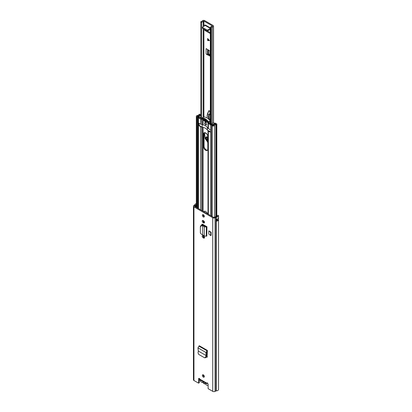 <?xml version="1.0" encoding="UTF-8"?>
<svg xmlns="http://www.w3.org/2000/svg" width="412" height="412" viewBox="0 0 412 412"><rect width="100%" height="100%" fill="white"/><g stroke="black" fill="none" stroke-linecap="round" stroke-linejoin="round"><path stroke-width="0.62" d="M205.331 357.601L206.33 357.024L206.793 355.175L206.015 355.494L205.583 357.219L206.33 357.024M206.278 357.183L206.798 357.25L207.107 356.71L207.396 350.432L205.954 352.481L206.031 355.505L198.321 351.05L198.043 352.868L198.687 354.397L204.584 357.796L205.794 357.647M204.584 357.796L205.583 357.219M198.321 351.05L197.951 347.862L199.284 345.745L207.396 350.432L207.354 350.88M206.948 226.739L206.778 236.014L206.948 226.739L202.766 224.329A1.499 0.865 -120 0 0 202.019 224.252A1.499 0.865 -120 0 0 201.71 224.937L201.71 225.04M208.817 230.875L208.817 234.047L210.738 235.597L210.738 232.419L208.817 230.875L211.119 232.198L210.738 232.419M210.738 235.597L211.119 235.376L211.119 232.198M206.917 383.006L206.706 383.124A1.087 0.628 60 0 1 206.803 383.047A1.087 0.628 60 0 1 207.638 383.335A1.087 0.628 60 0 1 208.117 384.432L208.117 388.676L212.736 391.343L212.736 217.706L193.944 206.855A1.7 0.984 180 0 1 193.449 206.16A1.7 0.984 180 0 1 193.846 205.531L194.624 204.996A0.608 0.35 0 0 0 194.763 204.81A2.58 1.488 180 0 1 196.339 203.61M199.975 379.236L206.706 383.124L206.891 383.804L200.5 380.111L199.975 379.236A1.087 0.628 60 0 0 198.795 378.422A1.087 0.628 60 0 0 198.569 378.922L198.569 383.16L193.944 380.492A1.7 0.984 180 0 1 193.449 379.797L193.449 206.16M202.374 375.435A1.365 0.788 60 0 1 202.658 374.812A1.365 0.788 60 0 1 203.713 375.178A1.365 0.788 60 0 1 204.306 376.553A1.365 0.788 60 0 1 204.022 377.181A1.365 0.788 60 0 1 202.972 376.815A1.365 0.788 60 0 1 202.374 375.435M202.374 215.322A1.365 0.788 60 0 1 202.658 214.693A1.365 0.788 60 0 1 203.713 215.059A1.365 0.788 60 0 1 204.306 216.434A1.365 0.788 60 0 1 204.022 217.062A1.365 0.788 60 0 1 202.972 216.697A1.365 0.788 60 0 1 202.374 215.322M203.106 220.554L203.58 220.827A1.277 0.736 60 0 1 204.409 221.95A1.277 0.736 60 0 1 204.213 222.974A1.277 0.736 60 0 1 203.58 222.907L203.106 222.635A1.277 0.736 60 0 1 202.204 221.074A1.277 0.736 60 0 1 202.467 220.492A1.277 0.736 60 0 1 203.106 220.554M203.106 235.685L203.58 235.958A1.277 0.736 60 0 1 204.409 237.08A1.277 0.736 60 0 1 204.213 238.105A1.277 0.736 60 0 1 203.58 238.043L203.106 237.77A1.277 0.736 60 0 1 202.204 236.205A1.277 0.736 60 0 1 202.467 235.623A1.277 0.736 60 0 1 203.106 235.685M204.47 237.657A1.277 0.736 60 0 1 204.352 237.595L203.878 237.322A1.277 0.736 60 0 1 202.977 235.757A1.277 0.736 60 0 1 202.982 235.623M204.47 222.521A1.277 0.736 60 0 1 204.352 222.465L203.878 222.192A1.277 0.736 60 0 1 202.977 220.626A1.277 0.736 60 0 1 202.982 220.492M204.29 376.748A1.365 0.788 60 0 1 203.147 374.992A1.365 0.788 60 0 1 203.162 374.796M204.29 216.63A1.365 0.788 60 0 1 203.147 214.873A1.365 0.788 60 0 1 203.162 214.678M198.569 383.16L199.341 382.717L199.341 378.479L198.569 378.922M212.736 391.343A1.7 0.984 180 0 0 215.033 391.4L215.96 390.952A0.608 0.35 0 0 1 216.279 390.87A2.58 1.488 180 0 0 218.551 389.392L218.551 215.754A2.58 1.488 180 0 0 218.437 215.316L217.392 215.502A1.488 0.86 180 0 1 217.459 215.754A1.488 0.86 180 0 1 216.151 216.609A1.7 0.984 0 0 0 215.26 216.83L214.328 217.278A0.608 0.35 180 0 1 213.509 217.258L194.722 206.412A0.608 0.35 180 0 1 194.685 205.938L195.463 205.403A1.7 0.984 0 0 0 195.849 204.888A1.488 0.86 180 0 1 196.339 204.347M201.71 224.937L202.483 224.494A1.499 0.865 60 0 1 202.513 224.216M202.483 224.494L202.483 225.091M207.102 356.766L206.484 356.411M218.551 215.754A2.58 1.488 180 0 1 216.279 217.232A0.608 0.35 0 0 0 215.96 217.315L215.033 217.763A1.7 0.984 180 0 1 212.736 217.706M217.392 216.006L217.392 215.502M216.707 220.472A1.488 0.86 0 0 0 217.407 219.946A0.973 0.561 0 0 0 218.514 219.972A2.58 1.488 180 0 1 216.439 221.187L216.439 219.205A2.58 1.488 0 0 0 218.514 217.989L218.514 217.989A0.912 0.525 0 0 0 218.53 217.989L218.514 219.972M195.793 207.03A1.7 0.984 0 0 0 195.849 206.87A1.488 0.86 180 0 1 195.875 206.778A1.488 0.86 180 0 1 196.339 206.33M206.736 383.649L207.406 382.815M196.339 207.015A0.546 0.314 180 0 1 196.163 206.948L195.875 206.778M216.707 219.678A0.546 0.314 0 0 1 217.088 219.771L217.304 219.895A0.973 0.561 0 0 0 217.407 219.946M202.683 234.763L202.616 225.755L202.683 234.763L204.285 236.112L204.285 226.868L206.335 226.971L206.778 226.739L206.046 226.27A1.215 0.7 180 0 1 206.093 226.245M204.285 236.112L206.778 236.014M201.803 225.652L202.101 225.045L202.915 225.148L202.616 225.755L201.803 225.652L200.366 226.636L200.366 233.13L201.803 234.541L202.616 234.706M200.757 225.622L200.366 226.636M202.101 225.045L200.665 226.028M202.915 225.148L203.559 225.369L202.683 225.745L204.285 226.868L205.161 226.487L203.559 225.369M206.046 226.27L205.161 226.487M207.354 351.328L206.726 351.966L206.793 355.175M207.452 356.972L206.247 357.168M206.803 355.093L206.155 355.438M197.951 347.862L205.954 352.481L206.726 351.966M205.547 383.031A2.127 1.226 60 0 1 204.115 383.412A2.127 1.226 60 0 1 202.683 381.373M199.882 379.055L199.882 379.231A2.431 1.401 -120 0 0 200.752 381.461A2.431 1.401 -120 0 0 202.483 382.439A1.061 0.613 60 0 1 203.234 382.872A2.431 1.401 -120 0 0 204.996 383.886A1.004 0.582 60 0 1 205.727 384.308A2.446 1.411 -120 0 0 207.839 385.23A2.446 1.411 -120 0 0 208.117 384.978M212.34 26.224L212.34 25.93L212.17 26.28A2.58 1.488 180 0 0 210.362 27.218A0.608 0.35 0 0 0 210.908 27.686L211.299 27.697A1.488 0.86 180 0 1 212.432 26.893A1.457 0.839 0 0 0 213.54 26.074A1.457 0.839 0 0 0 213.112 25.482L204.656 20.6A1.457 0.839 0 0 0 203.234 20.384A1.457 0.839 0 0 0 202.21 20.991A1.488 0.86 180 0 1 200.819 21.645L200.835 21.872A0.608 0.35 0 0 0 201.653 22.186L201.653 118.198M210.326 32.703L207.272 30.941M210.032 55.311L207.653 54.029L208.426 53.874L210.032 54.853M208.498 54.518L207.725 54.966L210.032 56.001L210.032 51.139L206.103 48.575L206.103 54.029A1.092 0.633 0 0 0 207.607 54.054L207.653 54.029M207.725 54.966L206.103 54.029M212.34 25.93L203.883 21.048L203.27 21.146A2.58 1.488 180 0 1 201.653 22.186M210.326 33.599L205.104 30.581A0.608 0.35 60 0 1 204.671 29.839L204.671 29.54M204.671 25.791L204.738 24.988L205.403 25.297M207.638 38.471L209.487 40.603L207.638 40.603L207.638 38.471M200.819 117.765L200.819 21.645M211.299 123.811L211.299 27.697M210.326 27.892L205.47 25.086L205.253 25.462L210.326 28.387M210.326 28.485L207.787 29.947L207.787 30.843A0.608 0.35 180 0 1 206.927 30.843L202.632 28.361A0.608 0.35 180 0 1 202.452 28.114L202.452 27.218A0.608 0.35 -0 0 0 202.632 27.47L202.632 28.361M210.326 29.376L207.787 30.843M202.452 27.218A0.608 0.35 -0 0 1 202.632 26.971L205.253 25.462M206.927 30.843L206.927 29.947L202.632 27.47M206.927 29.947A0.608 0.35 -0 0 0 207.787 29.947M207.772 38.625L207.725 40.551L209.559 40.561M207.828 141.321L207.308 141.1C205.001 138.339 205.016 136.959 207.365 136.964L207.828 137.309M206.803 136.82L207.828 140.554M210.326 112.404A1.7 0.984 -120 0 0 210.218 112.141L209.332 110.694L208.874 110.674M210.089 120.701A3.646 2.106 -120 0 0 209.78 119.619A6.381 3.682 60 0 1 210.177 113.83A1.7 0.984 -120 0 0 210.326 113.655M209.765 111.183L209.332 110.694L208.802 110.776M209.275 110.818L208.724 110.895L207.483 113.82M209.502 113.98L208.781 114.685L209.723 114.093L210.094 112.208L209.723 114.093L210.177 113.83M208.781 114.685L207.519 113.939L208.724 110.952M208.766 111.003L207.231 115.185L207.221 118.038M206.819 133.998L205.083 132.679M204.522 132.623L205.191 138.674L207.828 142.243M207.828 140.507A2.127 1.226 60 0 1 206.304 137.891A2.127 1.226 60 0 1 206.922 136.841M204.141 237.472A3.069 1.772 60 0 1 204.115 237.085L204.115 236.473M207.478 150.189A3.1 1.787 60 0 1 206.283 149.906A3.1 1.787 60 0 1 204.095 146.111L204.095 133.807A3.1 1.787 60 0 1 204.445 132.633M205.639 150.282A3.1 1.787 60 0 1 203.451 146.487L203.451 134.183A3.1 1.787 60 0 1 204.089 132.762A3.1 1.787 60 0 1 206.479 133.591A3.1 1.787 60 0 1 207.828 136.712L207.828 149.015A3.1 1.787 60 0 1 207.19 150.432A3.1 1.787 60 0 1 205.639 150.282M205.639 122.621A1.365 0.788 60 0 1 206.53 123.827A1.365 0.788 60 0 1 206.324 124.924A1.365 0.788 60 0 1 205.639 124.857A1.365 0.788 60 0 1 204.749 123.651A1.365 0.788 60 0 1 204.955 122.555A1.365 0.788 60 0 1 205.639 122.621M205.918 120.613A10.269 5.928 60 0 1 205.284 120.18M206.026 121.422A10.269 5.928 60 0 1 205.639 121.21A10.269 5.928 60 0 1 204.568 120.495M208.019 130.553A1.215 0.7 0 0 0 208.008 130.645A1.215 0.7 0 0 0 208.364 131.14L209.698 131.912A1.55 0.896 -120 0 0 210.475 131.989A1.55 0.896 -120 0 0 210.594 131.892L210.594 130.429A1.55 0.896 -120 0 0 209.698 129.383L208.364 128.611A1.215 0.7 180 0 1 208.008 128.117L208.008 123.028A1.215 0.7 0 0 0 208.364 123.528L210.594 124.81A1.519 0.875 0 0 0 212.319 124.985L213.019 124.805A2.431 1.401 0 0 0 215.115 123.77L215.692 124.115A2.431 1.401 0 0 0 213.689 125.289L212.113 125.675A1.354 0.783 0 0 0 213.534 126.015A1.354 0.783 0 0 0 214.585 125.366A1.519 0.875 0 0 1 215.842 124.635A1.154 0.664 180 0 0 216.47 124.445L216.64 124.347A0.608 0.35 180 0 0 216.64 123.852L215.569 123.234A0.608 0.35 180 0 0 214.719 123.229L213.313 122.889L211.691 123.888L210.099 123.059M201.705 126.901A1.215 0.7 180 0 1 200.68 126.705L199.346 125.933A1.55 0.896 60 0 1 198.45 124.882L198.45 123.42A1.55 0.896 60 0 1 198.569 123.327A1.55 0.896 60 0 1 199.346 123.404L200.68 124.172A1.215 0.7 0 0 0 201.705 124.373M200.819 114.716L200.119 114.309A0.608 0.35 0 0 0 199.259 114.309L199.084 114.407A1.154 0.664 0 0 0 198.764 114.773A1.519 0.875 180 0 1 197.492 115.494A1.354 0.783 180 0 0 196.339 116.272A1.354 0.783 180 0 0 196.951 116.926L197.688 117.204L198.187 116.761L197.25 116.272L197.626 116.014A2.431 1.401 180 0 0 199.66 114.855L199.691 115.324M209.219 122.266A1.215 0.7 180 0 1 209.219 122.276A1.215 0.7 180 0 1 209.178 122.457L209.008 123.152L211.238 124.439A0.608 0.35 0 0 0 211.928 124.506L212.51 124.352A1.277 0.736 180 0 1 212.922 124.28A1.519 0.875 0 0 0 214.235 123.636A1.154 0.664 180 0 1 214.544 123.327L215.141 123.729L215.141 124.208M201.885 118.718L199.094 117.43A0.608 0.35 180 0 1 198.975 117.029L199.254 116.699A1.277 0.736 0 0 0 199.372 116.457A1.519 0.875 180 0 1 200.49 115.7A1.154 0.664 0 0 0 200.819 115.618M202.539 119.166L201.854 119.269A1.215 0.7 180 0 1 200.68 119.089L198.45 117.801A1.519 0.875 180 0 1 198.007 117.183A1.519 0.875 180 0 1 198.157 116.807L198.466 116.4A2.431 1.401 180 0 1 200.258 115.19L199.691 114.809M208.297 122.318L208.05 122.848A1.215 0.7 0 0 0 208.008 123.028M211.634 216.176L211.634 125.253L212.396 124.965L212.875 125.392M211.634 125.253L212.113 125.675L212.113 216.449M197.688 208.122L197.688 117.204M204.156 211.861A3.069 1.772 60 0 1 204.46 211.171M204.115 225.755L204.115 225.107M204.115 222.326L204.115 221.342M204.115 216.547L204.115 215.656M203.471 236.972L203.471 235.896M203.471 225.312L203.471 224.731M203.471 221.841L203.471 220.765M203.471 215.893L203.471 214.848M203.755 211.624A3.069 1.772 60 0 1 204.105 211.299A3.069 1.772 60 0 1 207.524 213.802M201.947 118.038A8.652 4.995 60 0 1 208.56 121.859A0.556 0.319 60 0 1 208.549 122.632L205.253 121.818L201.932 118.79A0.556 0.319 60 0 1 201.947 118.038L203.621 117.07A0.556 0.319 -120 0 0 203.497 117.142M208.693 122.544L210.223 121.664A0.556 0.319 -120 0 0 210.326 121.622M210.671 131.794L207.385 130.182L207.385 127.653L208.008 128.014M206.103 120.505L205.614 120.788L205.856 121.808L204.651 121.113L204.718 120.484M210.326 121.03A0.556 0.319 -120 0 0 210.233 120.891A8.652 4.995 -120 0 0 203.621 117.07M198.656 123.286L199.624 125.701L202.23 127.205A7.529 4.347 180 0 1 207.385 130.182M208.56 121.859L210.233 120.891M208.112 121.813L207.339 122.261L206.608 121.772L207.669 121.159M206.01 120.15L205.614 120.294L205.995 120.515L207.339 120.814L208.091 122.194M208.019 122.271L207.339 122.261M205.325 119.212L204.718 119.568L204.651 118.862L205.856 119.557L206.052 120.113M203.657 118.646L202.611 119.253L202.611 118.362L203.168 118.404L204.893 119.877L205.665 119.428M205.712 119.459L203.899 120.206L203.168 119.856L204.192 119.264M210.326 122.621L210.295 123.229M211.706 124.542L209.311 123.327M202.23 127.205L202.23 124.676C204.831 125.16 206.546 126.154 207.385 127.653M199.094 117.43L199.084 117.075L199.084 117.425M200.819 117.008L200.793 117.744M200.309 117.466L201.777 118.193M202.611 119.253L203.168 119.856M204.718 119.568L204.893 119.877M204.651 118.862L204.548 119.356L205.058 119.063M205.614 120.294L206.082 120.01M205.614 120.788L206.608 121.772M205.959 121.308L205.856 121.808L206.082 121.674M204.512 120.15L204.893 120.371L206.01 119.727M209.09 122.122L209.234 122.647M210.187 123.173L210.295 122.642M199.181 117.477L199.094 117.199M200.263 117.25L200.793 117.023M199.181 117.312L202.024 118.733M206.881 120.5L206 121.015M206.458 124.805A1.365 0.788 60 0 1 205.938 124.681A1.365 0.788 60 0 1 205.094 123.615A1.365 0.788 60 0 1 205.125 122.498M193.944 380.492L193.944 206.855M194.624 204.996L195.463 205.403L195.463 206.839M193.846 205.531L194.685 205.938L194.685 206.386M215.033 391.4L215.033 217.763L214.328 217.278M215.96 390.952L215.96 217.315L215.26 216.83M195.849 206.87L195.849 204.888M216.279 390.87L216.279 217.232M216.439 221.187L216.707 220.796M216.619 219.179L216.619 220.987L216.336 221.146M217.345 218.999L217.304 219.895M218.53 219.874A0.912 0.525 180 0 1 217.345 219.823L217.134 219.071M216.619 220.739L216.661 221.064M217.088 219.771L217.134 219.699A0.608 0.35 180 0 0 216.707 219.596M206.335 236.241L206.335 226.971L205.603 226.497M203.58 222.907L204.352 222.465M203.106 222.635L203.878 222.192M203.58 238.043L204.352 237.595M203.106 237.77L203.878 237.322M198.872 346.085L206.901 350.72L206.937 351.591M207.334 350.442L199.305 345.807M203.513 376.074L204.095 375.734M203.883 117.039L203.883 29.082M203.883 26.25L203.883 21.048M200.835 117.77L200.835 21.872M210.908 27.686L210.908 123.59M212.432 123.399L212.432 26.893M203.27 117.255L203.27 28.732M203.27 26.605L203.27 21.146M205.789 30.184L205.104 30.581M204.671 29.839L204.929 29.69M207.607 54.054L207.607 49.44M207.988 53.854L207.988 49.677M210.032 55.522L209.626 55.95M208.426 53.874L208.426 49.955M209.986 54.848L209.986 51.073M209.868 54.801L209.868 50.928M209.023 40.072L207.916 39.264M207.916 39.485L209.373 40.551M207.828 141.053A2.369 1.37 60 0 1 207.442 140.878A2.369 1.37 60 0 1 205.912 138.787A2.369 1.37 60 0 1 206.283 136.902A2.369 1.37 60 0 1 207.365 136.964M207.828 140.847A2.369 1.37 60 0 1 207.658 140.755A2.369 1.37 60 0 1 206.16 138.767A2.369 1.37 60 0 1 206.391 136.856M207.828 142.279A3.219 1.859 60 0 1 207.416 142.073A3.219 1.859 60 0 1 207.385 142.058M206.68 133.823A1.365 0.788 60 0 1 206.17 133.684A1.365 0.788 60 0 1 205.408 132.798M210.218 112.141L209.852 111.358M209.78 119.619L209.368 119.856M208.915 119.387A6.381 3.682 60 0 1 209.028 114.773M207.138 115.952A4.862 2.807 60 0 1 207.205 115.154M207.493 113.908L207.169 118.002M208.796 114.701L208.544 119.042M207.231 115.185L207.478 113.836M209.868 112.275L209.569 111.24M203.796 237.271L204.115 237.085M203.451 146.487L204.095 146.111M208.364 214.286L208.364 131.14M210.594 215.574L210.594 131.892M198.45 208.565L198.45 124.882M200.68 209.852L200.68 126.705M214.585 217.155L214.585 125.366M215.842 216.645L215.842 124.635M215.115 124.213L215.115 123.77M213.019 125.469L213.019 124.805M216.47 216.563L216.47 124.445M216.64 216.521L216.64 124.347M208.93 123.075L208.05 122.848M209.178 122.925L208.951 122.421M200.68 124.172L200.68 119.089M201.854 124.357L201.617 118.764M198.45 123.42L198.45 117.801M203.059 124.259L203.059 120.093M202.766 124.213L202.766 119.784M208.364 128.611L208.364 123.528M210.594 130.429L210.594 124.81M200.819 115.422L200.325 115.175L200.819 115.314M198.43 116.472L199.254 116.699M198.157 116.807L198.975 117.332M212.319 124.996L211.928 124.506M212.901 125.408L212.51 124.352M215.141 123.729L214.719 123.229M197.451 116.483L196.951 116.926L196.951 207.7M197.626 116.55L197.626 116.014M199.66 115.334L199.66 114.855M201.854 210.527L201.854 126.989M202.766 225.127L202.766 224.329M202.766 211.057L202.766 127.308M203.059 236.251L203.059 235.659M203.059 225.168L203.059 224.499M203.059 221.12L203.059 220.528M203.059 211.227L203.059 127.375M199.346 125.933L199.686 125.737M209.698 131.912L210.043 131.716M203.451 134.183L204.095 133.807M205.083 120.86L204.651 121.113M204.682 119.753L203.899 120.206M200.629 117.075L200.629 117.652M216.707 220.863L216.707 219.169M207.839 385.23L208.117 385.071M203.337 375.759L203.914 375.43M203.533 376.104L204.11 375.765M213.54 122.879L213.54 26.074M210.326 123.25L210.326 27.336M207.828 137.366L206.283 136.902M204.481 132.628L205.14 138.617L207.828 142.32M216.82 220.43L216.82 219.689M216.82 216.46L216.82 124.1M196.339 207.344L196.339 116.272M198.007 208.307L198.007 117.183M208.008 214.08L208.008 130.645M201.875 118.064L203.549 117.096M208.632 122.606L210.305 121.638M205.691 120.211L206.088 119.985M204.81 120.453L206.026 119.753"/></g></svg>
